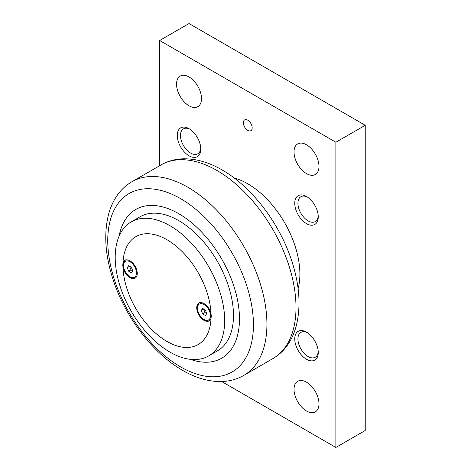 <?xml version="1.0" encoding="UTF-8"?>
<svg xmlns="http://www.w3.org/2000/svg" width="471" height="471" viewBox="0 0 471 471"><rect width="100%" height="100%" fill="white"/><g stroke="black" fill="none" stroke-linecap="round" stroke-linejoin="round"><path stroke-width="0.71" d="M234.24 178.038A73.723 42.561 60 0 1 247.764 183.784A73.723 42.561 60 0 1 298.108 288.664M190.278 359.332A85.887 49.585 -120 0 0 239.48 318.885A85.887 49.585 -120 0 0 184.538 217.361A85.887 49.585 -120 0 0 119.122 236.083M131.232 221.87L140.046 216.784A77.409 44.692 60 0 1 199.692 237.525A77.409 44.692 60 0 1 233.481 315.423A77.409 44.692 60 0 1 217.449 350.86L208.641 355.946A77.409 44.692 -120 0 0 224.673 320.51A77.409 44.692 -120 0 0 190.885 242.612A77.409 44.692 -120 0 0 131.232 221.87A77.409 44.692 -120 0 0 115.201 257.307A77.409 44.692 -120 0 0 148.989 335.211A77.409 44.692 -120 0 0 208.641 355.946M122.784 265.008L122.99 262.93A10.285 5.94 60 0 1 124.85 260.333A10.285 5.94 60 0 1 129.996 260.84A10.285 5.94 60 0 1 136.714 269.907A10.285 5.94 60 0 1 135.142 278.155A10.285 5.94 60 0 1 129.996 277.643A10.285 5.94 60 0 1 122.99 267.469L122.784 265.008M211.008 313.745L211.344 316.135L211.008 318.284A10.285 5.94 60 0 1 209.148 320.881A10.285 5.94 60 0 1 204.002 320.368A10.285 5.94 60 0 1 197.284 311.307A10.285 5.94 60 0 1 198.862 303.059A10.285 5.94 60 0 1 204.002 303.571A10.285 5.94 60 0 1 211.008 313.745A62.302 35.967 -120 0 0 166.999 239.739A62.302 35.967 -120 0 0 122.99 262.93M189.024 76.961A17.651 10.191 60 0 1 200.558 92.516A17.651 10.191 60 0 1 197.849 106.658A17.651 10.191 60 0 1 189.024 105.787A17.651 10.191 60 0 1 177.496 90.232A17.651 10.191 60 0 1 180.199 76.084A17.651 10.191 60 0 1 189.024 76.961M306.503 144.785A17.651 10.191 60 0 1 318.031 160.34A17.651 10.191 60 0 1 315.329 174.482A17.651 10.191 60 0 1 306.503 173.611A17.651 10.191 60 0 1 294.97 158.056A17.651 10.191 60 0 1 297.672 143.908A17.651 10.191 60 0 1 306.503 144.785M306.503 382.169A17.651 10.191 60 0 1 318.031 397.724A17.651 10.191 60 0 1 315.329 411.872A17.651 10.191 60 0 1 306.503 410.995A17.651 10.191 60 0 1 294.97 395.44A17.651 10.191 60 0 1 297.672 381.298A17.651 10.191 60 0 1 306.503 382.169M247.764 120.199A6.229 3.597 60 0 1 251.832 125.686A6.229 3.597 60 0 1 250.878 130.679A6.229 3.597 60 0 1 247.764 130.373A6.229 3.597 60 0 1 243.695 124.88A6.229 3.597 60 0 1 244.649 119.887A6.229 3.597 60 0 1 247.764 120.199M200.746 148.059A14.365 8.295 60 0 1 197.796 153.764A14.365 8.295 60 0 1 186.728 149.919A14.365 8.295 60 0 1 180.458 135.46A14.365 8.295 60 0 1 183.431 128.883A14.365 8.295 60 0 1 189.848 129.184M200.776 149.024A16.615 9.591 60 0 1 189.024 155.807A16.615 9.591 60 0 1 177.279 135.46A16.615 9.591 60 0 1 189.024 128.677A16.615 9.591 60 0 1 200.776 149.024M318.219 215.877A14.365 8.295 60 0 1 315.276 221.588A14.365 8.295 60 0 1 304.201 217.737A14.365 8.295 60 0 1 297.931 203.284A14.365 8.295 60 0 1 300.91 196.707A14.365 8.295 60 0 1 307.322 197.008M318.249 216.848A16.615 9.591 60 0 1 306.503 223.631A16.615 9.591 60 0 1 294.752 203.284A16.615 9.591 60 0 1 306.503 196.501A16.615 9.591 60 0 1 318.249 216.848M318.219 351.531A14.365 8.295 60 0 1 315.276 357.236A14.365 8.295 60 0 1 304.201 353.385A14.365 8.295 60 0 1 297.931 338.932A14.365 8.295 60 0 1 300.91 332.355A14.365 8.295 60 0 1 307.322 332.656M318.249 352.496A16.615 9.591 60 0 1 306.503 359.279A16.615 9.591 60 0 1 294.752 338.932A16.615 9.591 60 0 1 306.503 332.149A16.615 9.591 60 0 1 318.249 352.496M221.688 381.528L335.87 447.45L335.87 142.242L159.657 40.506L159.657 165.715M159.657 40.506L189.024 23.55L365.237 125.286L365.237 430.494L335.87 447.45M335.87 142.242L365.237 125.286M128.624 271.19L127.258 267.663L128.624 265.715L131.362 267.293L132.734 270.825L131.362 272.774L128.624 271.19L130.973 269.836L132.722 270.843M127.258 267.663L129.607 266.303L130.973 269.836M202.636 313.922L201.264 310.389L202.636 308.44L205.374 310.024L206.745 313.551L205.374 315.499L202.636 313.922L204.985 312.561L206.728 313.568M201.264 310.389L203.613 309.035L204.985 312.561M122.99 267.469A62.302 35.967 -120 0 0 166.999 341.475A62.302 35.967 -120 0 0 211.008 318.284M216.925 170.473A111.827 64.562 60 0 1 296 307.433A111.827 64.562 60 0 1 272.839 358.631C279.609 354.669 285.12 349.211 289.371 342.246C292.197 337.601 294.399 332.479 295.976 326.874C301.169 307.204 299.703 285.032 291.573 260.369C279.374 223.054 251.761 186.787 222.118 169.96C208.977 162.324 196.042 158.609 183.307 158.815C175.212 159.033 167.782 161.076 161.011 164.932A111.827 64.562 60 0 1 216.925 170.473M243.766 375.416C236.96 379.296 229.489 381.333 221.346 381.539C208.653 381.716 195.759 377.995 182.66 370.389C153.328 353.727 125.963 318.049 113.593 281.128C105.057 255.818 103.502 233.104 108.936 212.992C110.55 207.423 112.781 202.33 115.642 197.72C119.864 190.932 125.298 185.603 131.939 181.724A111.827 64.562 60 0 1 187.852 187.258A111.827 64.562 60 0 1 266.927 324.219A111.827 64.562 60 0 1 243.766 375.416L272.839 358.631M253.433 324.813A103.008 59.476 -120 0 0 180.593 198.65A103.008 59.476 -120 0 0 107.753 240.705A103.008 59.476 -120 0 0 180.593 366.868A103.008 59.476 -120 0 0 253.433 324.813M204.002 304.484A9.173 5.293 60 0 1 210.49 315.717A9.173 5.293 60 0 1 204.002 319.456A9.173 5.293 60 0 1 197.52 308.228A9.173 5.293 60 0 1 204.002 304.484M129.996 261.752A9.173 5.293 60 0 1 136.478 272.986A9.173 5.293 60 0 1 129.996 276.73A9.173 5.293 60 0 1 123.514 265.497A9.173 5.293 60 0 1 129.996 261.752M199.651 302.606C196.242 305.85 197.673 306.085 197.202 308.134L198.003 312.055C199.351 315.594 201.429 318.231 204.237 319.968C206.404 321.175 208.306 321.322 209.936 320.421M125.639 259.874C122.23 263.118 123.667 263.354 123.19 265.403L123.991 269.324C125.345 272.868 127.423 275.506 130.226 277.242C132.398 278.443 134.3 278.596 135.931 277.696M131.939 181.724L161.011 164.932"/></g></svg>
